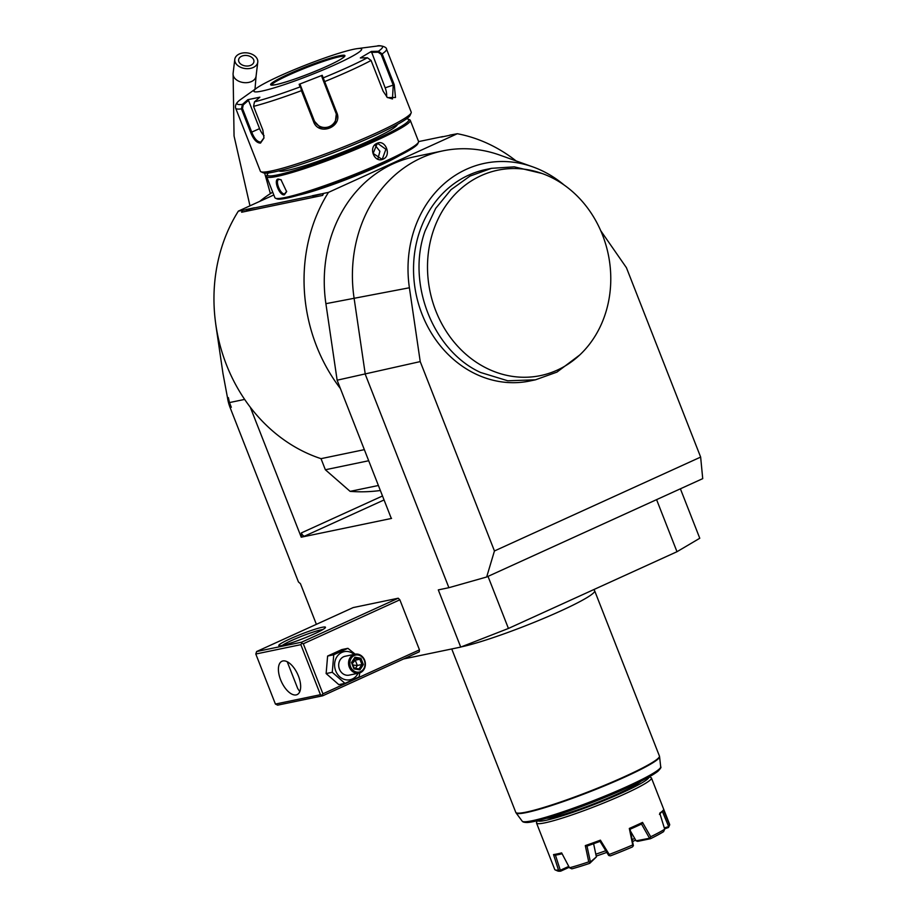 <?xml version="1.0" encoding="UTF-8"?>
<svg xmlns="http://www.w3.org/2000/svg" width="917" height="917" viewBox="0 0 917 917"><rect width="100%" height="100%" fill="white"/><g stroke="black" fill="none" stroke-linecap="round" stroke-linejoin="round"><path stroke-width="1.38" d="M239.326 53.977A11.577 7.886 6.8 0 0 234.786 59.364A11.577 7.886 6.8 0 0 240.724 67.319A11.577 7.886 6.8 0 0 253.23 67.491A11.577 7.886 6.8 0 0 257.769 62.115A11.577 7.886 6.8 0 0 251.831 54.16A11.577 7.886 6.8 0 0 239.326 53.977M241.641 56.235A7.714 5.25 -173.2 0 1 249.974 56.35A7.714 5.25 -173.2 0 1 253.929 61.657A7.714 5.25 -173.2 0 1 250.914 65.245A7.714 5.25 -173.2 0 1 242.569 65.13A7.714 5.25 -173.2 0 1 238.615 59.823A7.714 5.25 -173.2 0 1 241.641 56.235M215.621 323.197A135.005 117.147 -101.7 0 0 216.068 326.498L222.98 373.551L227.508 397.806A38.571 33.471 78.3 0 0 230.087 407.526L298.449 581.963L300.478 583.739L316.376 624.328M259.74 201.373A135.005 117.147 -101.7 0 1 272.727 192.18M244.656 399.411L229.468 402.574L228.367 397.623L227.508 397.806M229.468 402.574L231.313 407.274L230.087 407.526M564.138 185.028A114.327 99.208 78.3 0 0 532.777 166.871L499.742 155.076A135.005 117.147 78.3 0 0 442.888 150.858A135.005 117.147 78.3 0 0 354.042 297.83L365.287 374.354L448.894 587.694L486.663 576.999L494.446 550.968L420.227 361.596L337.135 380.2L340.39 388.521A158.148 137.229 -101.7 0 1 328.458 192.387L457.319 133.722A158.148 137.229 -101.7 0 1 516.053 160.899M403.606 658.956L460.724 647.093L438.303 589.895L448.894 587.694M340.39 388.521L391.318 518.472L301.235 537.19L250.307 407.24A158.148 137.229 -101.7 0 1 238.363 211.116M419.47 649.855L399.858 599.81L398.219 598.216L301.67 642.175L301.727 643.321L303.309 643.768L322.933 693.814L419.47 649.855L419.229 651.838L322.692 695.797L277.645 705.15L275.409 704.061L320.457 694.708L322.692 695.797M398.219 598.216L353.171 607.581L256.634 651.529L255.797 654.016L275.409 704.061M494.446 550.968L700.645 457.09L702.72 478.64L486.663 576.999M700.645 457.09L626.437 267.718L600.727 230.694M460.724 647.093L508.431 628.454L676.987 551.713L699.774 538.256L680.391 488.807M676.987 551.713L656.583 499.639M488.016 576.38L508.431 628.454M593.803 589.585L594.548 590.594A77.143 7.382 158.6 0 1 594.64 590.766A77.143 7.382 158.6 0 1 560.356 611.112A77.143 7.382 158.6 0 1 461.526 646.817A77.143 7.382 158.6 0 1 461.308 646.863M648.984 777.031A59.788 5.72 158.6 0 1 622.379 792.678A59.788 5.72 158.6 0 1 537.683 820.646M649.305 776.848L650.967 777.57A61.714 5.903 158.6 0 1 651.448 777.994A61.714 5.903 158.6 0 1 624.019 794.271A61.714 5.903 158.6 0 1 536.525 823.03A61.714 5.903 158.6 0 1 536.583 822.389L537.316 820.726M650.703 836.751L649.924 838.172L650.531 838.7A59.788 5.72 158.6 0 0 663.576 831.662L664.699 829.209A61.714 5.903 -21.4 0 1 650.703 836.751L642.542 822.411A61.714 5.903 158.6 0 1 636.203 825.369A61.714 5.903 158.6 0 1 629.314 828.441L632.73 844.935A61.714 5.903 -21.4 0 1 609.232 854.461L608.636 855.389L600.05 841.382M664.699 829.209L659.759 813.127A61.714 5.903 -21.4 0 0 663.381 810.055L669.616 825.036A61.714 5.903 -21.4 0 0 669.662 824.463L651.448 777.994M536.525 823.03L554.739 869.499A61.714 5.903 -21.4 0 0 555.209 869.924A61.714 5.903 -21.4 0 0 558.487 870.073L553.536 854.575A61.714 5.903 -21.4 0 0 561.64 852.89L569.491 867.78A61.714 5.903 -21.4 0 0 588.737 861.865L585.31 845.6A61.714 5.903 -21.4 0 0 600.406 840.155L609.232 854.461M562.098 853.761A60.556 5.789 158.6 0 1 555.255 855.171L553.536 854.575M600.406 840.155L600.165 841.347L586.846 846.162L585.31 845.6M642.542 822.411L641.682 823.947A60.556 5.789 158.6 0 1 630.002 829.266L629.314 828.441M663.381 810.055L659.449 814.365M569.491 867.78L571.83 868.846A59.788 5.72 158.6 0 0 589.769 863.321L590.158 862.393L588.737 861.865M593.62 843.766L596.382 856.914L590.41 861.969L587.006 846.093M609.003 855.584L610.458 855.848A59.788 5.72 158.6 0 0 632.375 846.964L633.395 845.703L632.73 844.935M633.395 845.703L630.059 829.22M649.924 838.172L636.089 840.832L630.449 831.077M641.499 824.016L649.431 838.058M668.974 826.504L669.616 825.036L668.974 826.504L664.309 827.925M662.498 811.728L668.585 826.377M668.55 827.455L664.596 828.888M650.531 838.7L637.705 841.37L636.089 840.832M596.382 856.914L589.769 863.321M569.228 867.276L560.711 871.15A59.788 5.72 158.6 0 1 557.696 870.99L555.209 869.924M560.711 871.15L558.487 870.073M568.758 866.405L560.298 870.256L555.427 855.102M635.458 840.144A32.783 3.141 158.6 0 1 632.661 841.542M596.302 856.019A32.783 3.141 -21.4 0 0 606.802 852.386M442.888 150.858L414.736 156.715A135.005 117.147 78.3 0 0 325.89 303.676L337.135 380.2M532.777 166.871A114.327 99.208 78.3 0 0 409.395 287.766L420.227 361.596M541.981 173.462L514.311 166.848L491.546 168.327L485.918 169.496A108 93.717 78.3 0 0 413.705 262.652A108 93.717 78.3 0 0 474.949 373.643A108 93.717 78.3 0 0 529.854 380.991L535.482 379.81L556.951 372.107L579.704 355.005A104.905 91.024 78.3 0 0 608.269 254.387A104.905 91.024 78.3 0 0 541.981 173.462A104.905 91.024 78.3 0 0 431.357 237.331A104.905 91.024 78.3 0 0 481.597 365.528A104.905 91.024 78.3 0 0 579.704 355.005M491.546 168.327L469.962 176.098L450.969 189.716L435.713 208.365L425.098 230.924C406.277 282.894 432.893 350.787 480.577 372.474L507.777 380.784L535.482 379.81M328.458 192.387L323.609 193.395L322.635 195.401L241.618 212.24L242.512 210.417L245.951 209.706A15.623 1.49 158.6 0 1 245.951 209.535L246.593 210.016M242.512 210.417L238.363 211.105L273.816 194.966M250.307 407.24A158.148 137.229 78.3 0 0 321.019 458.66L364.347 449.651M390.974 518.162L391.169 518.094A3.863 1.88 65.5 0 1 390.974 518.162L391.582 518.346M301.235 537.19L304.639 536.101A3.863 1.88 65.5 0 1 301.361 532.915L301.487 537.075M457.319 133.722L449.72 135.131A15.623 1.49 158.6 0 1 449.731 135.303L441.169 137.08A15.623 1.49 158.6 0 1 442.567 136.622L418.588 141.596M378.389 485.494L350.111 491.363L325.363 469.756L321.019 458.66M380.36 490.503A185.142 160.658 -101.7 0 1 350.111 491.363M368.691 460.747L325.363 469.756M245.951 209.535L254.513 207.758A15.623 1.49 158.6 0 1 253.115 208.216L312.307 195.917A15.623 1.49 158.6 0 1 312.307 195.745L320.87 193.968A15.623 1.49 158.6 0 1 319.471 194.427L323.609 193.395M399.686 155.489A63.628 6.087 158.6 0 1 298.369 195.195M312.307 195.745L312.949 196.227M319.471 194.427L312.754 196.146M253.115 208.216L246.398 209.936M322.91 193.716L322.635 195.401M442.567 136.622L443.255 136.644M268.429 172.969A75.985 7.267 -21.4 0 0 267.363 174.345L266.698 175.823A77.143 7.382 -21.4 0 0 266.629 176.614L274.894 197.705A77.143 7.382 -21.4 0 0 275.49 198.232L276.968 198.874A75.985 7.267 -21.4 0 0 384.108 162.951A75.985 7.267 -21.4 0 0 417.82 143.682L418.473 142.204A77.143 7.382 -21.4 0 0 418.542 141.413L410.277 120.322A77.143 7.382 -21.4 0 0 409.693 119.795L408.203 119.153A75.985 7.267 -21.4 0 0 406.483 118.855M275.49 198.232A77.143 7.382 -21.4 0 0 384.257 161.759A77.143 7.382 -21.4 0 0 418.473 142.204M266.629 176.614A77.143 7.382 -21.4 0 0 375.993 140.668A77.143 7.382 -21.4 0 0 410.277 120.322M383.203 159.077C374.342 163.593 367.82 146.949 377.036 143.35C385.404 138.948 391.926 155.581 383.203 159.077L381.312 158.847L373.139 153.403L376.944 144.141L378.171 143.74L385.897 149.276L382.549 158.446M278.206 179.056L280.992 179.743L286.631 191.664L284.373 194.782C279.559 196.146 273.071 179.514 278.206 179.056L281.313 179.95M267.363 174.345A75.985 7.267 -21.4 0 0 301.636 168.201A75.985 7.267 -21.4 0 0 375.007 139.716A75.985 7.267 -21.4 0 0 408.203 119.153M397.325 124.448A63.628 6.087 158.6 0 1 353.905 147.534A63.628 6.087 158.6 0 1 287.491 170.402A63.628 6.087 158.6 0 1 278.974 170.837M264.004 137.733L260.841 142.101C257.413 142.043 254.387 138.742 251.762 132.197L242.478 108.515L241.446 108.882L242.42 104.378L247.819 99.689L259.866 97.191L254.468 101.879L253.573 106.361L262.847 130.042L263.958 138.077L260.508 143.098C256.783 143.029 253.528 139.522 250.719 132.564L241.446 108.882A81.005 7.749 158.6 0 1 235.68 108.229L260.371 171.227A81.005 7.749 -21.4 0 0 261.001 171.788L263.477 172.855A79.068 7.565 -21.4 0 0 273.667 172.064A79.068 7.565 -21.4 0 0 354.386 144.405A79.068 7.565 -21.4 0 0 410.037 115.427L411.125 112.951A81.005 7.749 -21.4 0 0 411.206 112.115L386.515 49.117A81.005 7.749 158.6 0 1 382.171 53.908L394.253 84.742L395.491 97.477L387.478 97.615L383.168 91.287L371.076 60.465L367.408 57.76L360.335 57.943L371.351 51.432L378.412 51.26L382.171 53.908L381.151 54.355L393.233 85.178L392.465 98.967L387.226 97.385M261.001 171.788A81.005 7.749 -21.4 0 0 271.432 170.975A81.005 7.749 -21.4 0 0 354.122 142.639A81.005 7.749 -21.4 0 0 411.125 112.951M256.76 88.032A57.863 5.536 -21.4 0 0 261.803 91.104A57.863 5.536 -21.4 0 0 332.516 65.864A57.863 5.536 -21.4 0 0 357.332 48.624A57.863 5.536 -21.4 0 0 353.744 49.254A57.863 5.536 -21.4 0 0 301.853 66.574A57.863 5.536 -21.4 0 0 256.76 88.032L240.862 99.334A78.14 7.474 158.6 0 0 242.42 104.378L243.234 104.916L248.496 100.354L259.58 128.632A11.577 5.64 65.5 0 0 264.085 135.75M242.478 108.515L243.234 104.916M254.468 101.879A78.14 7.474 158.6 0 0 300.077 86.92L299.148 84.307L322.211 75.297L336.722 112.436C343.348 126.878 318.52 136.679 313.511 121.502L301.418 90.668L300.191 84.754L314.084 120.196A11.577 11.52 -14.5 0 0 328.183 127.004A11.577 11.52 -14.5 0 0 336.172 113.548M367.408 57.76A78.14 7.474 158.6 0 1 323.128 77.911L322.646 78.873L336.298 114.006L335.232 122.5L328.653 127.956L320.113 127.348L314.313 121.113L301.097 87.298M247.819 99.689L248.496 100.354M244.197 96.961L241.079 99.174M377.151 46.045L357.332 48.624M377.07 46.056A78.14 7.474 158.6 0 1 378.412 51.26L378.171 52.212L381.151 54.355M371.351 51.432L385.174 87.826A11.577 5.869 -108.2 0 1 386.596 96.778M322.211 75.297L321.752 76.329L322.646 78.873M299.148 84.307L300.191 84.754M344.414 56.533A39.156 3.748 -21.4 0 0 344.402 56.522A39.156 3.748 -21.4 0 0 339.198 56.82A39.156 3.748 -21.4 0 0 289.038 74.942A39.156 3.748 -21.4 0 0 271.615 85.052A39.156 3.748 -21.4 0 0 271.615 85.063A39.156 3.748 -21.4 0 1 298.094 70.896A39.156 3.748 -21.4 0 1 339.164 56.728A39.156 3.748 -21.4 0 1 344.437 56.499M371.282 52.384L378.171 52.212M377.976 158.63L379.89 151.305L375.213 145.31M286.677 191.286L284.706 193.785C280.464 195.103 274.492 179.801 279.1 179.491L278.711 179.617M301.67 642.175L256.634 651.529M322.062 627.32A25.068 2.396 158.6 0 1 325.455 627.492A25.068 2.396 158.6 0 1 307.814 636.685A25.068 2.396 158.6 0 1 282.218 645.453A25.068 2.396 158.6 0 1 278.986 645.706A25.068 2.396 158.6 0 1 294.311 636.994A25.068 2.396 158.6 0 1 322.062 627.32M303.309 643.768L399.858 599.81M322.933 693.814L322.039 695.155M320.457 694.708L300.845 644.662L255.797 654.016M282.872 660.951A18.317 8.941 65.5 0 1 298.071 675.153A18.317 8.941 65.5 0 1 297.119 694.605A18.317 8.941 65.5 0 1 296.18 694.914A18.317 8.941 65.5 0 1 280.992 680.712A18.317 8.941 65.5 0 1 281.943 661.26A18.317 8.941 65.5 0 1 282.872 660.951M300.845 644.662L301.727 643.321M287.216 661.742L297.727 688.552L299.79 691.613M282.253 645.453A23.143 2.212 158.6 0 1 300.18 636.845A23.143 2.212 158.6 0 1 321.225 629.807A23.143 2.212 158.6 0 1 322.887 629.521M359.773 672.86L359.12 676.918L344.964 683.36L338.82 684.644L326.131 673.559L327.61 656.045L341.766 649.591L347.91 648.319L355.188 654.176M344.964 683.36L332.275 672.287L326.131 673.559M358.1 673.261A14.34 12.448 -101.7 0 1 346.66 679.91A14.34 12.448 -101.7 0 1 335.714 670.889A14.34 12.448 -101.7 0 1 339.038 654.291A14.34 12.448 -101.7 0 1 354.18 654.383M355.005 654.211L345.159 656.263A9.64 8.368 78.3 0 0 339.45 669.192A9.64 8.368 78.3 0 0 349.079 675.141L358.937 673.089A9.64 8.368 -101.7 0 1 349.308 667.14A9.64 8.368 78.3 0 1 355.005 654.211A9.64 8.368 78.3 0 1 364.634 660.16A9.64 8.368 -101.7 0 1 358.937 673.089M332.275 672.287L333.754 654.761L347.91 648.319M333.754 654.761L327.61 656.045M364.336 660.412A8.677 7.531 -101.7 0 1 360.587 671.599A8.677 7.531 -101.7 0 1 350.546 666.693A8.677 7.531 78.3 0 1 354.283 655.517A8.677 7.531 78.3 0 1 364.336 660.412M360.908 658.246L354.959 657.214L351.486 662.533L353.973 668.871L359.923 669.891L363.384 664.584L360.908 658.246L359.842 659.231L354.959 658.383M363.384 664.584L361.917 664.516L359.842 659.231L355.257 660.183L352.369 663.404M359.923 669.891L359.12 668.94L354.214 668.092L359.028 668.94M353.973 668.871L354.065 668.08M354.89 658.372L354.959 657.214L352.071 662.693M353.928 659.953L355.257 660.183L357.332 665.467L353.022 665.066M355.475 668.31L357.332 665.467L361.917 664.516L359.04 668.929M634.541 838.47A32.783 3.141 158.6 0 1 632.249 839.617M605.77 850.724A32.783 3.141 158.6 0 1 595.89 854.14M249.974 205.832L234.053 136.003L233.101 73.371A11.577 7.886 6.8 0 0 239.039 81.338A11.577 7.886 6.8 0 0 251.545 81.51A11.577 7.886 6.8 0 0 256.084 76.134L254.995 89.293M526.289 812.095A77.143 7.382 -21.4 0 0 608.384 783.703A77.143 7.382 -21.4 0 0 659.415 756.032L659.575 756.708A77.074 7.37 158.6 0 1 590.456 791.52A77.074 7.37 158.6 0 1 516.099 812.943L515.767 812.336A77.143 7.382 -21.4 0 0 526.289 812.095M516.099 812.943L522.163 821.139A74.426 7.118 -21.4 0 0 593.964 800.449A74.426 7.118 -21.4 0 0 660.698 766.841L659.575 756.708M659.483 768.836A72.558 6.946 158.6 0 1 594.422 801.607A72.558 6.946 158.6 0 1 524.409 821.77M546.521 818.273A52.074 4.986 -21.4 0 0 551.908 817.551A52.074 4.986 -21.4 0 0 601.839 800.667A52.074 4.986 -21.4 0 0 640.88 781.295M325.89 303.676L409.395 287.766M384.063 499.948L304.639 536.101M382.504 495.982L301.361 532.915M377.036 143.35L376.944 144.141M250.719 132.564L259.58 128.632M371.076 60.465A81.005 7.749 158.6 0 1 324.641 81.602L323.793 81.854M302.232 90.279L301.418 90.668A81.005 7.749 158.6 0 1 253.573 106.361M336.722 112.436L335.874 112.688M313.511 121.502L314.313 121.113L314.084 120.196M260.508 143.098L260.841 142.101M394.253 84.742L385.174 87.826M276.051 84.616A39.924 3.817 -21.4 0 0 327.197 66.139A39.924 3.817 -21.4 0 0 339.496 55.742A39.924 3.817 -21.4 0 0 288.351 74.22A39.924 3.817 -21.4 0 0 276.051 84.616M284.373 194.782L284.706 193.785M264.658 173.118L270.389 193.636M233.101 73.371L234.786 59.364M256.084 76.134L257.769 62.115M545.821 611.433L570.5 600.199M594.64 590.766L659.415 756.032M451.737 648.949L515.767 812.336M522.163 821.139C522.724 822.056 524.409 822.503 527.195 822.503C530.611 822.411 539.402 820.784 559.851 814.136L601.403 798.845C630.495 786.958 649.328 777.776 657.89 771.312C660.527 768.629 661.466 767.139 660.698 766.841M668.871 826.733L669.227 825.93M240.862 99.334C236.563 102.257 234.832 105.226 235.68 108.229M377.105 46.056C378.939 44.944 386.836 46.687 386.515 49.117M271.604 85.178L276.177 84.582C287.491 81.934 302.507 76.673 321.202 68.786C331.622 64.282 338.774 60.694 342.671 58.035L344.505 56.613M354.237 668.149L352.105 662.727M352.117 662.739L355.028 658.268"/></g></svg>
